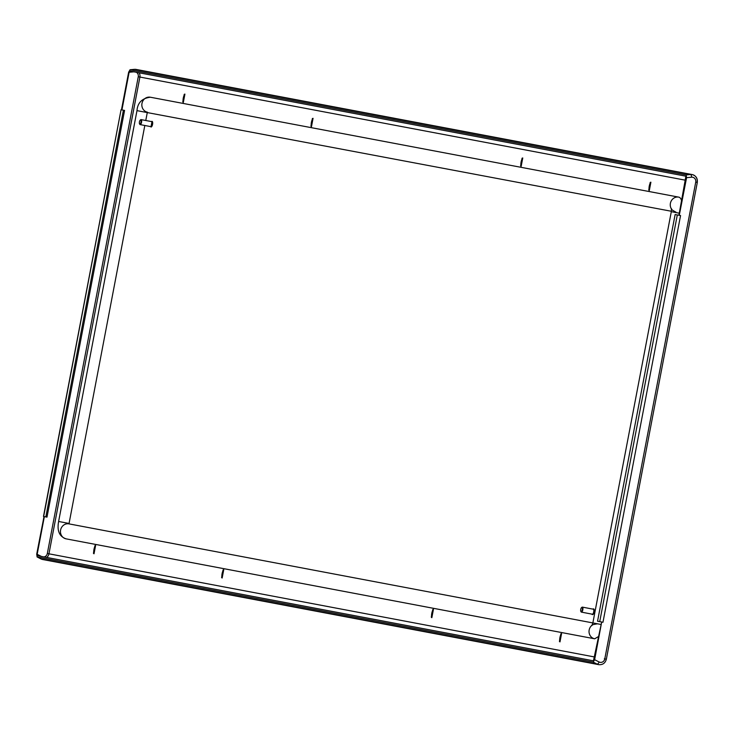<?xml version="1.0" encoding="UTF-8"?>
<svg xmlns="http://www.w3.org/2000/svg" width="734" height="734" viewBox="0 0 734 734"><rect width="100%" height="100%" fill="white"/><g stroke="black" fill="none" stroke-linecap="round" stroke-linejoin="round"><path stroke-width="1.1" d="M591.815 614.101A2.881 1.073 -79.2 0 0 592.246 614.532L592.558 614.587A2.881 1.073 -79.2 0 0 594.155 611.963A2.881 1.073 -79.2 0 0 593.641 608.926A2.881 1.073 -79.2 0 0 593.632 608.926L593.329 608.871A2.881 1.073 -79.2 0 0 592.769 609.11M592.246 614.532L592.246 614.532A2.881 1.073 -79.2 0 0 593.843 611.899A2.881 1.073 -79.2 0 0 593.329 608.871M671.381 211.264L136.983 110.641L58.619 521.47C56.876 530.792 59.381 536.591 66.124 538.857L66.124 538.857A15.68 5.844 -79.2 0 0 66.124 538.857A7.624 7.074 -79.3 0 1 60.601 530.049A7.624 7.074 -79.3 0 1 68.968 523.874L592.852 622.927L68.987 523.874L144.818 125.496M147.277 112.596L145.772 120.495M152.048 121.349L150.965 127.01A2.881 1.073 -79.2 0 0 152.562 124.385A2.881 1.073 -79.2 0 0 152.048 121.349L152.048 121.349A2.881 1.073 -79.2 0 0 151.488 121.587M580.97 611.56A2.541 0.945 -79.2 0 0 581.08 611.835A2.541 0.945 -79.2 0 0 581.42 612.119L592.31 614.202A2.541 0.945 -79.2 0 0 593.714 611.881A2.541 0.945 -79.2 0 0 593.265 609.202L582.374 607.119A2.541 0.945 -79.2 0 0 581.961 607.257A2.541 0.945 -79.2 0 0 581.75 607.477M681.666 200.923A15.68 5.844 -79.2 0 0 678.794 197.143A15.68 5.844 -79.2 0 0 678.785 197.143L150.369 97.227A7.624 7.074 100.7 0 0 150.36 97.227A7.624 7.074 100.7 0 0 141.983 103.393A7.624 7.074 100.7 0 0 147.516 112.21M66.124 538.857L594.696 638.8L598.568 636.506M559.987 641.892L559.427 641.424L560.886 633.8L561.574 633.57L559.987 641.892M94.016 553.785L93.457 553.317L94.915 545.692L95.603 545.463L94.016 553.785M649.306 190.537L648.755 190.069L650.205 182.445L650.893 182.215L649.306 190.537M183.335 102.43L182.775 101.962L184.234 94.337L184.922 94.108L183.335 102.43M521.168 166.306L520.608 165.838L522.067 158.214L522.755 157.984L521.168 166.306M431.849 617.661L431.289 617.193L432.748 609.569L433.436 609.339L431.849 617.661M311.473 126.661L310.922 126.193L312.372 118.569L313.06 118.339L311.473 126.661M222.154 578.016L221.595 577.548L223.053 569.923L223.742 569.694L222.154 578.016M139.689 124.037A2.541 0.945 -79.2 0 0 139.799 124.312A2.541 0.945 -79.2 0 0 140.139 124.597L151.03 126.679A2.541 0.945 -79.2 0 0 152.433 124.358A2.541 0.945 -79.2 0 0 151.984 121.688L141.093 119.605A2.541 0.945 -79.2 0 0 140.68 119.743A2.541 0.945 -79.2 0 0 140.469 119.954M559.849 641.855A5.505 2.055 100.8 0 1 561.437 633.561M93.879 553.748A5.505 2.055 100.8 0 1 95.466 545.454M649.168 190.491A5.505 2.055 100.8 0 1 650.755 182.206M183.197 102.384A5.505 2.055 100.8 0 1 184.785 94.099M521.03 166.269A5.505 2.055 100.8 0 1 522.617 157.975M431.711 617.624A5.505 2.055 100.8 0 1 433.289 609.33M311.344 126.615A5.505 2.055 100.8 0 1 312.923 118.321M222.017 577.97A5.505 2.055 100.8 0 1 223.604 569.685M678.932 215.245L685.895 176.197L129.835 71.051L129.12 72.262L134.175 71.794M594.632 659.701L593.2 662.105L37.14 556.968L36.7 554.207L44.012 516.553L43.48 516.452L46.994 517.121L44.352 516.617L37.168 554.289L37.388 555.675L593.448 660.811L601.687 622.001L594.632 659.701L599.155 661.995A4.239 3.936 100.7 0 0 604.788 658.903L606.174 659.169M121.936 109.926L129.12 72.262M679.39 215.337L680.556 215.557L679.271 215.31L686.584 177.665L691.639 177.197A4.239 3.936 100.7 0 1 695.731 182.142L604.788 658.903M134.313 69.372A2.541 0.917 84.7 0 1 134.405 69.345L129.982 69.758L686.143 174.903L686.584 177.665M695.731 182.142L697.116 182.417A6.78 6.294 100.7 0 0 692.199 174.573A6.78 6.294 100.7 0 0 690.566 174.49L134.505 69.354A2.541 0.917 84.7 0 0 134.405 69.345L136.139 69.427A6.78 6.294 100.7 0 0 134.505 69.354L130.074 69.758L128.652 72.171L121.468 109.843M593.2 662.105L597.164 664.123L41.104 558.978L37.049 556.932L41.012 558.95A2.541 0.917 116.9 0 1 40.93 558.895M679.271 215.31L675.133 214.53L597.549 621.221L601.687 622.001M597.549 621.221L601.348 621.937M43.664 516.488L121.055 109.761L124.569 110.43L46.994 517.121M680.556 215.557L602.972 622.249L601.816 622.028M45.838 516.901L123.413 110.21M581.108 611.624A2.119 0.789 -79.2 0 0 582.282 609.688A2.119 0.789 -79.2 0 0 581.906 607.468A2.119 0.789 -79.2 0 0 581.557 607.578A2.119 0.789 -79.2 0 0 580.732 609.394A2.119 0.789 -79.2 0 0 580.833 611.394A2.119 0.789 -79.2 0 0 581.108 611.624M581.42 612.119L581.42 612.119A2.541 0.945 -79.2 0 0 582.824 609.798A2.541 0.945 -79.2 0 0 582.374 607.119L582.374 607.119M139.827 124.11A2.119 0.789 -79.2 0 0 141.001 122.174A2.119 0.789 -79.2 0 0 140.625 119.945A2.119 0.789 -79.2 0 0 140.277 120.064A2.119 0.789 -79.2 0 0 139.451 121.881A2.119 0.789 -79.2 0 0 139.552 123.872A2.119 0.789 -79.2 0 0 139.827 124.11M140.139 124.597L140.139 124.597A2.541 0.945 -79.2 0 0 141.543 122.275A2.541 0.945 -79.2 0 0 141.093 119.605L141.093 119.605M58.619 521.47L68.904 523.425M671.527 209.144A7.624 7.074 -79.3 0 1 671.426 200.621A7.624 7.074 -79.3 0 1 678.776 197.134A7.624 7.074 -79.3 0 1 678.785 197.143L150.36 97.227C142.066 98.264 137.607 102.742 136.983 110.641M679.317 213.199L671.307 211.667L671.472 208.584C670.858 209.08 672.344 210.254 675.931 212.126M671.307 211.667L592.861 622.918L600.871 624.441M592.228 625.065A7.624 7.074 100.7 0 0 589.154 632.947A7.624 7.074 100.7 0 0 594.696 638.8M685.611 180.234L139.9 77.052L48.949 553.812L594.659 656.994M44.022 556.932A4.239 3.936 100.7 0 0 47.325 553.5L138.267 76.74L139.9 77.052A5.505 5.11 100.7 0 0 139.065 72.804M605.1 658.967L604.321 658.82M46.655 557.427A5.505 5.11 100.7 0 0 48.949 553.812L47.325 553.5M138.267 76.74A4.239 3.936 100.7 0 0 136.405 72.299M37.168 554.289L41.7 556.592M42.673 559.51L41.012 558.95A2.541 0.917 116.9 0 0 41.104 558.978A6.78 6.294 100.7 0 0 42.673 559.51L598.733 664.655C602.697 664.967 605.238 663.151 606.357 659.205L697.3 182.445C697.713 178.353 696.015 175.729 692.199 174.573L136.139 69.427M599.155 661.995A2.541 0.917 116.9 0 1 597.164 664.123A6.78 6.294 100.7 0 0 598.733 664.655M686.143 174.903L690.566 174.49A2.541 0.917 84.7 0 1 691.639 177.197M599.724 621.625L677.308 214.943M592.861 622.918L591.989 625.551C591.063 625.084 592.916 624.506 597.54 623.817M121.055 109.761L43.48 516.452"/></g></svg>
